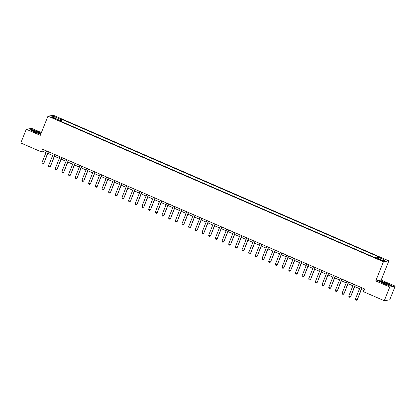 <?xml version="1.0" encoding="UTF-8"?>
<svg xmlns="http://www.w3.org/2000/svg" width="416" height="416" viewBox="0 0 416 416"><rect width="100%" height="100%" fill="white"/><g stroke="black" fill="none" stroke-linecap="round" stroke-linejoin="round"><path stroke-width="0.62" d="M52.603 117.957L54.839 118.591L53.544 117.806L51.303 117.172L52.603 117.957M41.397 132.584L31.725 128.383L26.281 129.267L20.8 142.969L41.48 151.944L43.69 151.585L45.999 152.589M388.861 260.874L53.409 115.284L47.965 116.163L383.417 261.752L388.861 260.874L381.191 280.056L375.742 280.935L389.756 287.014L395.2 286.135L381.191 280.056M395.2 286.135L389.719 299.837L384.275 300.716L389.756 287.014M384.275 300.716L363.589 291.741L364.686 289L42.578 149.204L41.48 151.944M381.03 259.943L377.681 258.825L380.115 260.094L382.288 260.702L381.03 259.943L380.853 260.385M377.255 258.133L377.931 257.078L378.82 256.932L62.052 119.449L61.23 121.503M377.931 257.078L385.138 260.203L382.871 260.567L375.664 257.442L374.774 257.587L58.001 120.104L58.895 119.959L51.688 116.834L53.955 116.47L61.157 119.595L62.052 119.449M26.281 129.267L40.29 135.346L47.965 116.163M375.742 280.935L383.417 261.752M47.809 153.374L52.671 155.485M54.48 156.27L59.342 158.376M61.152 159.167L66.014 161.273M67.824 162.063L72.686 164.169M74.495 164.954L79.357 167.066M81.167 167.851L86.029 169.962M87.838 170.747L92.7 172.858M94.51 173.644L99.372 175.75M101.182 176.54L106.044 178.646M107.853 179.436L112.715 181.542M114.525 182.328L119.387 184.439M121.196 185.224L126.058 187.335M127.873 188.12L132.73 190.232M134.545 191.017L139.402 193.123M141.216 193.913L146.073 196.019M147.888 196.81L152.745 198.916M154.56 199.701L159.416 201.812M161.231 202.597L166.088 204.708M167.903 205.494L172.76 207.605M174.574 208.39L179.431 210.496M181.246 211.286L186.103 213.392M187.918 214.183L192.774 216.289M194.589 217.074L199.446 219.185M201.261 219.97L206.118 222.082M207.932 222.867L212.789 224.978M214.604 225.763L219.461 227.874M221.276 228.66L226.132 230.766M227.947 231.556L232.804 233.662M234.619 234.447L239.476 236.558M241.29 237.344L246.147 239.455M247.962 240.24L252.819 242.351M254.634 243.136L259.49 245.248M261.305 246.033L266.162 248.139M267.977 248.929L272.834 251.035M274.648 251.82L279.505 253.932M281.32 254.717L286.177 256.828M287.992 257.613L292.848 259.724M294.663 260.51L299.52 262.621M301.335 263.406L306.192 265.512M308.006 266.302L312.863 268.408M314.678 269.199L319.54 271.305M321.35 272.09L326.212 274.201M328.021 274.986L332.883 277.098M334.693 277.883L339.555 279.994M341.364 280.779L346.226 282.885M348.036 283.676L352.898 285.782M354.708 286.572L359.57 288.678M361.379 289.463L364.042 290.618M44.34 149.968L43.69 151.585M61.157 119.595L60.216 121.066M58.822 120.463L58.895 119.959M53.955 116.47L54.262 117.952M387.046 283.239L381.077 281.138L379.434 281.403L383.765 283.769L389.735 285.875L391.378 285.61L386.989 283.379M41.049 133.453L37.716 131.628L31.746 129.527L30.103 129.792L34.434 132.158L40.747 134.207M361.816 287.752L357.302 299.66L356.46 300.227L355.659 299.879L355.436 299.01L360.214 287.061M362.029 287.846L357.302 299.66M355.436 299.01L357.037 299.702L356.46 300.227M355.144 284.856L350.631 296.764L349.788 297.331L348.988 296.982L348.764 296.114L353.543 284.164M355.358 284.95L350.631 296.764M348.764 296.114L350.366 296.811L349.788 297.331M348.473 281.965L343.959 293.868L343.117 294.434L342.316 294.086L342.092 293.218L346.871 281.268M348.686 282.053L343.959 293.868M342.092 293.218L343.694 293.914L343.117 294.434M341.801 279.068L337.288 290.976L336.445 291.538L335.644 291.19L335.421 290.321L340.2 278.372M342.014 279.157L337.288 290.976M335.421 290.321L337.022 291.018L336.445 291.538M335.13 276.172L330.616 288.08L329.774 288.642L328.973 288.293L328.749 287.425L333.528 275.475M335.343 276.26L330.616 288.08M328.749 287.425L330.351 288.122L329.774 288.642M381.878 282.386A3.869 0.51 21.8 0 0 385.304 284.144A3.869 0.51 21.8 0 0 388.814 285.121A3.869 0.51 21.8 0 0 388.846 284.84A3.869 0.51 21.8 0 0 384.587 282.776A3.869 0.51 21.8 0 0 381.82 282.324A3.869 0.51 21.8 0 0 381.878 282.386M379.714 281.554L381.165 281.32L386.953 283.358L391.134 285.646M387.681 284.944A2.933 0.385 21.8 0 0 385.304 283.754A2.933 0.385 21.8 0 0 382.762 282.979M36.988 131.851A3.869 0.51 21.8 0 0 32.49 130.712A3.869 0.51 21.8 0 0 35.074 132.158A3.869 0.51 21.8 0 0 39.484 133.51A3.869 0.51 21.8 0 0 36.988 131.851M38.35 133.333A2.933 0.385 21.8 0 0 36.556 132.387A2.933 0.385 21.8 0 0 33.436 131.368M30.384 129.943L31.834 129.709L37.622 131.747L40.992 133.593M328.458 273.276L323.944 285.184L323.149 285.74L322.301 285.402L322.078 284.534L326.856 272.579M328.671 273.369L323.944 285.184M322.078 284.534L323.679 285.225L323.102 285.745M321.786 270.379L317.273 282.287L316.43 282.854L315.63 282.506L315.406 281.637L320.185 269.688M322 270.473L317.273 282.287M315.406 281.637L317.008 282.329L316.43 282.854M315.115 267.483L310.601 279.391L309.759 279.958L308.958 279.609L308.734 278.741L313.513 266.791M315.328 267.576L310.601 279.391M308.734 278.741L310.336 279.432L309.759 279.958M308.443 264.592L303.93 276.494L303.087 277.061L302.286 276.713L302.063 275.844L306.842 263.895M308.656 264.68L303.93 276.494M302.063 275.844L303.664 276.541L303.087 277.061M301.772 261.695L297.258 273.603L296.416 274.165L295.615 273.816L295.391 272.948L300.17 260.998M301.985 261.784L297.258 273.603M295.391 272.948L296.993 273.645L296.416 274.165M295.1 258.799L290.586 270.707L289.791 271.263L288.943 270.92L288.72 270.052L293.498 258.102M295.313 258.887L290.586 270.707M288.72 270.052L290.321 270.748L289.744 271.268M288.428 255.902L283.915 267.81L283.072 268.372L282.272 268.024L282.048 267.16L286.827 255.206M288.642 255.996L283.915 267.81M282.048 267.16L283.65 267.852L283.072 268.372M281.757 253.006L277.243 264.914L276.448 265.47L275.6 265.132L275.376 264.264L280.155 252.314M281.97 253.1L277.243 264.914M275.376 264.264L276.978 264.956L276.401 265.476M275.085 250.11L270.572 262.018L269.729 262.584L268.928 262.236L268.705 261.368L273.484 249.418M275.298 250.203L270.572 262.018M268.705 261.368L270.306 262.059L269.729 262.584M268.414 247.213L263.9 259.121L263.058 259.688L262.257 259.34L262.033 258.471L266.812 246.522M268.622 247.307L263.9 259.121M262.033 258.471L263.635 259.168L263.058 259.688M261.742 244.322L257.228 256.23L256.433 256.786L255.585 256.443L255.362 255.575L260.14 243.625M261.95 244.41L257.228 256.23M255.362 255.575L256.963 256.272L256.386 256.792M255.07 241.426L250.557 253.334L249.714 253.895L248.914 253.547L248.69 252.678L253.469 240.729M255.278 241.514L250.557 253.334M248.69 252.678L250.292 253.375L249.714 253.895M248.399 238.529L243.885 250.437L243.043 250.999L242.242 250.65L242.018 249.782L246.797 237.832M248.607 238.623L243.885 250.437M242.018 249.782L243.62 250.479L243.043 250.999M241.727 235.633L237.214 247.541L236.418 248.097L235.57 247.759L235.347 246.891L240.126 234.941M241.935 235.726L237.214 247.541M235.347 246.891L236.948 247.582L236.371 248.102M235.056 232.736L230.542 244.644L229.7 245.211L228.899 244.863L228.675 243.994L233.454 232.045M235.264 232.83L230.542 244.644M228.675 243.994L230.277 244.686L229.7 245.211M228.384 229.84L223.87 241.748L223.028 242.315L222.227 241.966L222.004 241.098L226.782 229.148M228.592 229.934L223.87 241.748M222.004 241.098L223.605 241.795L223.028 242.315M221.712 226.949L217.199 238.857L216.356 239.418L215.556 239.07L215.332 238.202L220.111 226.252M221.92 227.037L217.199 238.857M215.332 238.202L216.934 238.898L216.356 239.418M215.041 224.052L210.522 235.96L209.685 236.522L208.884 236.174L208.66 235.305L213.439 223.356M215.249 224.141L210.522 235.96M208.66 235.305L210.262 236.002L209.685 236.522M208.369 221.156L203.85 233.064L203.055 233.62L202.212 233.277L201.989 232.409L206.768 220.459M208.577 221.25L203.85 233.064M201.989 232.409L203.59 233.106L203.013 233.626M201.698 218.26L197.179 230.168L196.383 230.724L195.541 230.386L195.317 229.518L200.096 217.563M201.906 218.353L197.179 230.168M195.317 229.518L196.919 230.209L196.342 230.729M195.026 215.363L190.507 227.271L189.67 227.838L188.869 227.49L188.646 226.621L193.424 214.672M195.234 215.457L190.507 227.271M188.646 226.621L190.242 227.313L189.67 227.838M188.354 212.467L183.836 224.375L182.998 224.942L182.198 224.593L181.974 223.725L186.753 211.775M188.562 212.56L183.836 224.375M181.974 223.725L183.57 224.422L182.998 224.942M181.683 209.576L177.164 221.484L176.327 222.045L175.526 221.697L175.302 220.828L180.081 208.879M181.891 209.664L177.164 221.484M175.302 220.828L176.899 221.525L176.327 222.045M175.011 206.679L170.492 218.587L169.655 219.149L168.854 218.8L168.631 217.932L173.41 205.982M175.219 206.768L170.492 218.587M168.631 217.932L170.227 218.629L169.655 219.149M168.34 203.783L163.821 215.691L162.984 216.252L162.183 215.904L161.954 215.036L166.738 203.086M168.548 203.876L163.821 215.691M161.954 215.036L163.556 215.732L162.984 216.252M161.668 200.886L157.149 212.794L156.354 213.351L155.511 213.013L155.282 212.144L160.066 200.19M161.876 200.98L157.149 212.794M155.282 212.144L156.884 212.836L156.312 213.356M154.996 197.99L150.478 209.898L149.64 210.465L148.84 210.116L148.611 209.248L153.395 197.298M155.204 198.084L150.478 209.898M148.611 209.248L150.212 209.94L149.64 210.465M148.325 195.094L143.806 207.002L142.969 207.568L142.168 207.22L141.939 206.352L146.723 194.402M148.533 195.187L143.806 207.002M141.939 206.352L143.541 207.048L142.969 207.568M141.653 192.202L137.134 204.11L136.297 204.672L135.496 204.324L135.268 203.455L140.052 191.506M141.861 192.291L137.134 204.11M135.268 203.455L136.869 204.152L136.297 204.672M134.982 189.306L130.463 201.214L129.667 201.77L128.825 201.427L128.596 200.559L133.38 188.609M135.19 189.394L130.463 201.214M128.596 200.559L130.198 201.256L129.626 201.776M128.31 186.41L123.791 198.318L122.996 198.874L122.153 198.531L121.924 197.662L126.708 185.713M128.518 186.503L123.791 198.318M121.924 197.662L123.526 198.359L122.954 198.879M121.633 183.513L117.12 195.421L116.324 195.978L115.482 195.64L115.253 194.771L120.037 182.816M121.846 183.607L117.12 195.421M115.253 194.771L116.854 195.463L116.282 195.983M114.962 180.617L110.448 192.525L109.611 193.092L108.81 192.743L108.581 191.875L113.365 179.925M115.175 180.71L110.448 192.525M108.581 191.875L110.183 192.566L109.611 193.092M108.29 177.72L103.776 189.628L102.939 190.195L102.138 189.847L101.91 188.978L106.694 177.029M108.503 177.814L103.776 189.628M101.91 188.978L103.511 189.675L102.939 190.195M101.618 174.829L97.105 186.732L96.309 187.294L95.467 186.95L95.238 186.082L100.022 174.132M101.832 174.918L97.105 186.732M95.238 186.082L96.84 186.779L96.268 187.299M94.947 171.933L90.433 183.841L89.596 184.402L88.795 184.054L88.566 183.186L93.345 171.236M95.16 172.021L90.433 183.841M88.566 183.186L90.168 183.882L89.596 184.402M88.275 169.036L83.762 180.944L82.924 181.506L82.124 181.158L81.895 180.289L86.674 168.34M88.488 169.13L83.762 180.944M81.895 180.289L83.496 180.986L82.924 181.506M81.604 166.14L77.09 178.048L76.294 178.604L75.452 178.266L75.223 177.398L80.002 165.443M81.817 166.234L77.09 178.048M75.223 177.398L76.825 178.09L76.253 178.61M74.932 163.244L70.418 175.152L69.581 175.718L68.78 175.37L68.552 174.502L73.33 162.552M75.145 163.337L70.418 175.152M68.552 174.502L70.153 175.193L69.581 175.718M68.26 160.347L63.747 172.255L62.91 172.822L62.109 172.474L61.88 171.605L66.659 159.656M68.474 160.441L63.747 172.255M61.88 171.605L63.482 172.302L62.91 172.822M61.589 157.456L57.075 169.359L56.238 169.926L55.437 169.577L55.208 168.709L59.987 156.759M61.802 157.544L57.075 169.359M55.208 168.709L56.81 169.406L56.238 169.926M54.917 154.56L50.404 166.468L49.608 167.024L48.766 166.681L48.537 165.812L53.316 153.863M55.13 154.648L50.404 166.468M48.537 165.812L50.138 166.509L49.566 167.029M48.246 151.663L43.732 163.571L42.936 164.128L42.094 163.784L41.865 162.916L46.644 150.966M48.459 151.757L43.732 163.571M41.865 162.916L43.467 163.613L42.895 164.133M379.668 259.896L379.855 259.433"/></g></svg>
